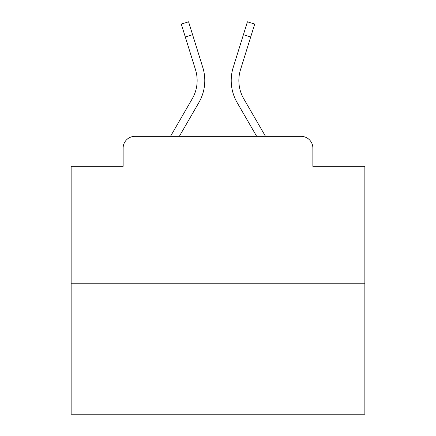 <?xml version="1.0" encoding="UTF-8"?>
<svg xmlns="http://www.w3.org/2000/svg" width="436" height="436" viewBox="0 0 436 436"><rect width="100%" height="100%" fill="white"/><g stroke="black" fill="none" stroke-linecap="round" stroke-linejoin="round"><path stroke-width="0.65" d="M123.132 148.098L123.132 166.307L123.132 148.098A11.75 11.75 0 0 1 134.882 136.348L170.503 136.348L192.243 98.792A36.422 36.422 0 0 0 195.497 69.716L181.283 24.073L188.575 21.8L202.789 67.444A44.058 44.058 0 0 1 198.854 102.618L179.327 136.348M364.856 283.204L71.144 283.204L71.144 414.2L364.856 414.2L364.856 166.307L312.868 166.307L312.868 148.098A11.75 11.75 0 0 0 301.118 136.348L134.882 136.348M71.144 283.204L71.144 166.307L123.132 166.307M250.695 36.973L243.408 34.7L247.425 21.8L254.717 24.073L240.503 69.716A36.422 36.422 0 0 0 243.757 98.792A36.422 36.422 0 0 1 240.503 69.716A36.422 36.422 0 0 0 243.757 98.792A36.422 36.422 0 0 1 240.503 69.716A36.422 36.422 0 0 0 243.757 98.792A36.422 36.422 0 0 1 240.503 69.716A36.422 36.422 0 0 0 243.757 98.792A36.422 36.422 0 0 1 240.503 69.716A36.422 36.422 0 0 0 243.757 98.792A36.422 36.422 0 0 1 240.503 69.716A36.422 36.422 0 0 0 243.757 98.792L265.497 136.348L301.118 136.348M312.868 166.307L312.868 148.098M233.211 67.444L243.408 34.7L233.211 67.444A44.058 44.058 0 0 0 237.146 102.618L256.673 136.348M192.243 98.792A36.422 36.422 0 0 0 195.497 69.716A36.422 36.422 0 0 1 192.243 98.792A36.422 36.422 0 0 0 195.497 69.716A36.422 36.422 0 0 1 192.243 98.792A36.422 36.422 0 0 0 195.497 69.716A36.422 36.422 0 0 1 192.243 98.792A36.422 36.422 0 0 0 195.497 69.716A36.422 36.422 0 0 1 192.243 98.792A36.422 36.422 0 0 0 195.497 69.716A36.422 36.422 0 0 1 192.243 98.792A36.422 36.422 0 0 0 195.497 69.716A36.422 36.422 0 0 1 192.243 98.792A36.422 36.422 0 0 0 195.497 69.716A36.422 36.422 0 0 1 192.243 98.792A36.422 36.422 0 0 0 195.497 69.716A36.422 36.422 0 0 1 192.243 98.792A36.422 36.422 0 0 0 195.497 69.716A36.422 36.422 0 0 1 192.243 98.792A36.422 36.422 0 0 0 195.497 69.716A36.422 36.422 0 0 1 192.243 98.792A36.422 36.422 0 0 0 195.497 69.716A36.422 36.422 0 0 1 192.243 98.792A36.422 36.422 0 0 0 195.497 69.716A36.422 36.422 0 0 1 192.243 98.792A36.422 36.422 0 0 0 195.497 69.716A36.422 36.422 0 0 1 192.243 98.792A36.422 36.422 0 0 0 195.497 69.716A36.422 36.422 0 0 1 192.243 98.792A36.422 36.422 0 0 0 195.497 69.716A36.422 36.422 0 0 1 192.243 98.792M192.592 34.7L202.789 67.444L192.592 34.7L202.789 67.444L192.592 34.7L202.789 67.444L192.592 34.7L202.789 67.444L192.592 34.7L202.789 67.444L192.592 34.7L202.789 67.444L192.592 34.7L202.789 67.444L192.592 34.7L202.789 67.444L192.592 34.7L202.789 67.444L192.592 34.7L202.789 67.444L192.592 34.7L202.789 67.444L192.592 34.7L202.789 67.444L192.592 34.7L202.789 67.444L192.592 34.7L202.789 67.444L192.592 34.7L202.789 67.444L192.592 34.7L185.305 36.973"/></g></svg>
